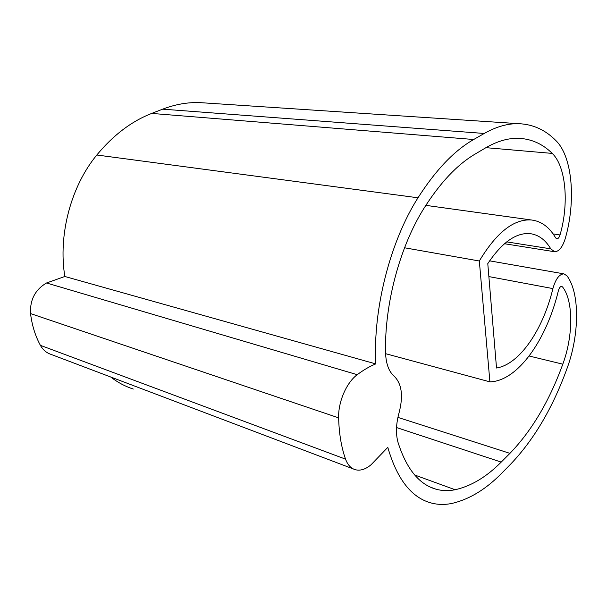 <?xml version="1.0" encoding="UTF-8"?>
<svg xmlns="http://www.w3.org/2000/svg" width="607" height="607" viewBox="0 0 607 607"><rect width="100%" height="100%" fill="white"/><g stroke="black" fill="none" stroke-linecap="round" stroke-linejoin="round"><path stroke-width="0.91" d="M563.926 273.863C559.32 274.083 555.648 278.992 552.894 288.591C543.075 329.548 519.638 364.352 496.518 368.017L487.785 263.628C501.898 242.55 515.942 232.542 529.903 233.619C538.394 234.651 545.352 239.727 550.784 248.847L554.623 251.746C558.971 251.586 562.499 247.231 565.208 238.68C576.005 201.843 572.659 157.152 556.126 140.824C545.632 130.073 533.265 124.359 519.023 123.699C508.021 123.335 496.42 126.597 484.227 133.464L473.695 139.504C454.279 150.589 435.72 170.021 417.995 197.791C390.134 241.533 372.88 309.062 375.756 363.904C369.648 366.4 363.479 369.997 357.242 374.694C346.551 382.471 338.091 401.91 338.638 417.859C339.04 433.504 341.339 447.268 345.558 459.15C347.674 464.886 350.937 468.407 355.338 469.719C360.391 470.994 365.664 469.317 371.135 464.681L387.797 447.351C396.857 478.665 411.045 497.133 430.348 502.755C437.571 504.804 445.007 504.971 452.67 503.256C469.909 499.075 486.397 488.931 502.133 472.807L510.775 464.014C534.039 439.574 552.802 407.692 567.059 368.381C579.526 334.76 579.973 292.756 566.915 275.783L563.926 273.863L489.614 260.843M204.574 102.924L200.295 102.644C187.958 102.12 175.415 104.29 162.661 109.161L151.697 113.418C131.59 121.233 113.297 135.095 96.817 155.005C70.898 186.357 58.029 235.015 64.835 276.481L46.534 282.983C35.198 289.638 29.864 299.835 30.54 313.576C31.989 325.322 35.274 335.914 40.396 345.345C42.953 349.913 46.549 352.948 51.178 354.442L353.471 469.006M375.756 363.904L64.835 276.481M133.305 389.049C125.292 386.484 117.75 382.463 110.686 376.993M425.833 205.356L531.269 219.969C541.277 221.123 549.411 227.117 555.686 237.944L556.862 238.847C558.159 238.794 559.214 237.489 560.026 234.932C569.123 204.005 566.111 166.591 552.249 153.412C542.779 144.049 531.74 139.018 519.129 138.343C508.461 137.895 497.216 141.112 485.395 147.994L474.947 154.178C457.048 164.755 439.999 182.889 423.792 208.588C399.854 246.677 384.527 303.955 385.544 352.333C385.9 363.631 388.814 371.628 394.292 376.317C401.758 383.836 403.389 395.847 399.178 412.35C396.014 423.724 395.627 433.739 398.025 442.404C406.447 468.839 419.118 484.439 436.023 489.204C442.2 490.896 448.558 491.078 455.106 489.735C471.108 486.177 486.48 476.965 501.215 462.094L509.926 453.368L397.911 417.396M531.269 219.969C513.75 218.861 496.435 232.542 479.325 260.995L404.558 247.777M509.926 453.368C531.732 430.788 549.358 401.052 562.803 364.17C573.304 335.997 573.539 300.753 562.545 286.936L561.672 286.39C560.284 286.451 559.176 287.923 558.357 290.806C546.672 339.814 517.642 381.204 489.91 381.856L385.582 353.676M489.91 381.856L479.325 260.995M552.894 288.591L488.87 276.58M550.784 248.847L506.716 241.882M484.227 133.464L162.661 109.161M473.695 139.504L151.697 113.418M417.995 197.791L96.817 155.005M357.242 374.694L46.534 282.983M338.638 417.859L30.54 313.576M345.558 459.15L40.396 345.345M501.215 462.094L396.546 427.548M455.106 489.735L414.687 475M552.249 153.412L485.941 147.668M560.026 234.932L553.106 233.915M562.545 286.936L560.762 286.61M562.803 364.17L529.16 356.013M504.47 243.726L554.237 251.677M200.295 102.644L519.023 123.699M436.023 489.204L430.264 487.072"/></g></svg>
